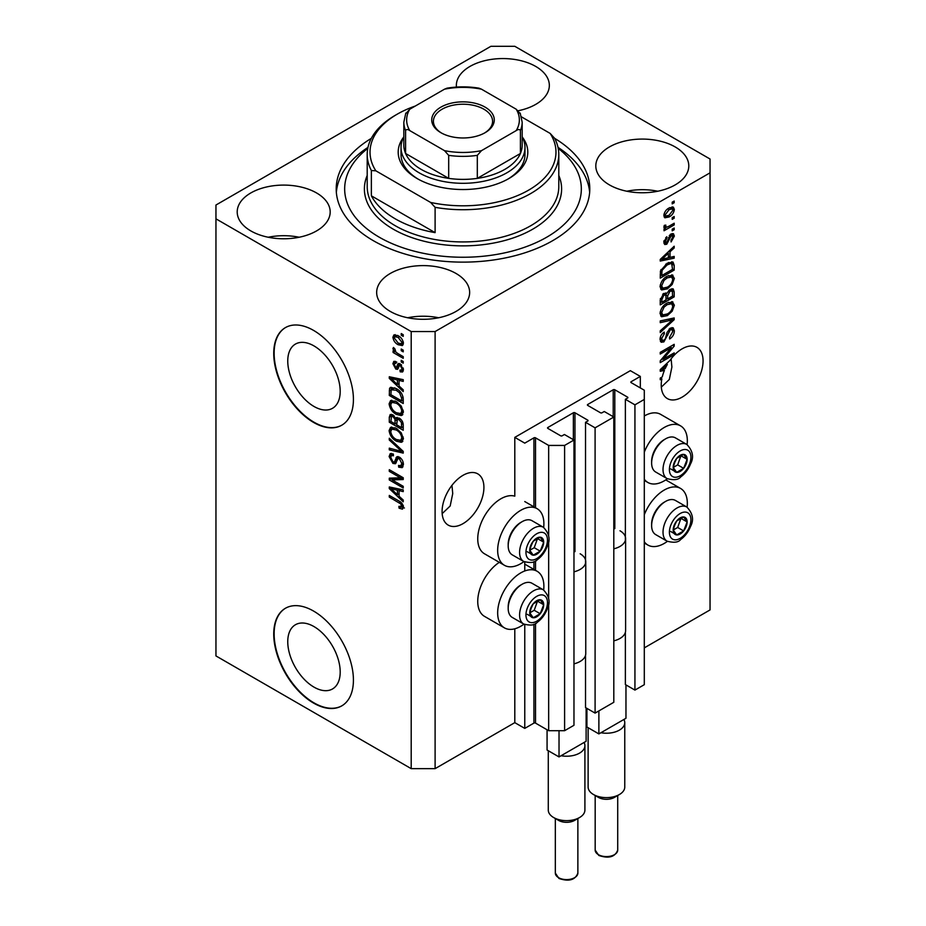 <?xml version="1.0" encoding="UTF-8"?>
<svg xmlns="http://www.w3.org/2000/svg" width="926" height="926" viewBox="0 0 926 926"><rect width="100%" height="100%" fill="white"/><g stroke="black" fill="none" stroke-linecap="round" stroke-linejoin="round"><path stroke-width="1.39" d="M640.317 376.419L630.351 370.666L514.798 437.385L524.764 443.137L533.92 437.836A1.123 0.648 0 0 1 535.517 437.836L548.667 445.429L564.605 445.429L573.97 440.024L564.409 434.502L562.221 435.776A1.123 0.648 0 0 1 560.624 435.776L547.868 428.414L547.868 427.488L573.368 412.764A1.123 0.648 0 0 1 574.965 412.764L587.721 420.126A1.123 0.648 0 0 1 587.721 421.052L585.521 422.314L595.094 427.835L613.811 417.024L604.25 411.503L602.062 412.764A1.123 0.648 0 0 1 600.465 412.764L587.721 405.403L587.721 404.488L613.22 389.765A1.123 0.648 0 0 1 614.806 389.765L627.562 397.127A1.123 0.648 0 0 1 627.562 398.041L625.374 399.314L634.935 404.836L644.299 399.419L644.299 390.216L631.15 382.635L631.15 381.709L640.317 376.419L640.317 387.925M631.15 381.709A1.123 0.648 0 0 0 631.15 382.635M625.374 632.342L625.374 684.569L634.935 690.09L644.299 684.684L644.299 399.419M634.935 690.09L634.935 404.836M625.374 540.321L625.374 399.314M587.721 404.488A1.123 0.648 0 0 0 587.721 405.403M585.521 655.342L585.521 707.58L595.094 713.101L613.811 702.29L613.811 417.024M595.094 713.101L595.094 427.835M585.521 563.332L585.521 422.314M547.868 427.488A1.123 0.648 0 0 0 547.868 428.414M435.104 768.649L435.104 331.554L710.045 172.826L710.045 159.017L514.798 46.3L490.896 46.3L215.955 205.028L215.955 655.932L411.202 768.649L435.104 768.649L514.798 722.639L524.764 728.392L533.92 723.102A1.123 0.648 0 0 1 535.517 723.102L548.667 730.695L564.605 730.695L573.97 725.289L573.97 440.024M564.605 730.695L564.605 445.429M548.667 730.695L548.667 602.942M548.667 598.601L548.667 540.367M548.667 536.027L548.667 445.429M524.764 728.392L524.764 624.552M524.764 570.983L524.764 561.978M514.798 722.639L514.798 628.8M523.954 561.596A32.688 18.867 -60 0 1 520.771 563.679A32.688 18.867 -60 0 1 504.438 565.3L484.506 553.794A32.688 18.867 -60 0 1 479.506 527.6A32.688 18.867 -60 0 1 500.85 498.801A32.688 18.867 -60 0 1 514.798 496.162L514.798 437.385M287.755 641.718A37.075 21.402 -120 0 0 303.948 679.024A37.075 21.402 -120 0 0 332.515 688.956A37.075 21.402 -120 0 0 340.201 671.987A37.075 21.402 -120 0 0 324.007 634.669A37.075 21.402 -120 0 0 295.44 624.737A37.075 21.402 -120 0 0 287.755 641.718M287.755 361.047A37.075 21.402 -120 0 0 303.948 398.365A37.075 21.402 -120 0 0 332.515 408.297A37.075 21.402 -120 0 0 340.201 391.328A37.075 21.402 -120 0 0 324.007 354.01A37.075 21.402 -120 0 0 295.44 344.078A37.075 21.402 -120 0 0 287.755 361.047M273.737 353.419A56.347 32.537 -120 0 0 298.334 410.125A56.347 32.537 -120 0 0 341.752 425.219A56.347 32.537 -120 0 0 353.419 399.419A56.347 32.537 -120 0 0 328.823 342.713A56.347 32.537 -120 0 0 285.405 327.619A56.347 32.537 -120 0 0 273.737 353.419M285.602 327.503A56.347 32.537 -120 0 0 274.131 353.188A56.347 32.537 -120 0 0 298.6 409.755A56.347 32.537 -120 0 0 341.949 425.103M273.737 634.078A56.347 32.537 -120 0 0 298.334 690.784A56.347 32.537 -120 0 0 341.752 705.878A56.347 32.537 -120 0 0 353.419 680.089A56.347 32.537 -120 0 0 328.823 623.372A56.347 32.537 -120 0 0 285.405 608.278A56.347 32.537 -120 0 0 273.737 634.078M285.602 608.162A56.347 32.537 -120 0 0 274.131 633.847A56.347 32.537 -120 0 0 298.6 690.414A56.347 32.537 -120 0 0 341.949 705.762M442.165 513.641L450.175 506.001L452.733 493.57L451.957 485.351M442.084 511.569A29.586 17.085 120 0 0 448.207 525.111A29.586 17.085 120 0 0 471.01 517.194A29.586 17.085 120 0 0 483.916 487.412A29.586 17.085 120 0 0 477.793 473.869A29.586 17.085 120 0 0 454.99 481.798A29.586 17.085 120 0 0 442.084 511.569M661.314 387.114L669.324 379.475L671.894 367.043L671.118 358.825M661.233 385.042A29.586 17.085 120 0 0 667.357 398.585A29.586 17.085 120 0 0 690.159 390.668A29.586 17.085 120 0 0 703.065 360.897A29.586 17.085 120 0 0 696.942 347.354A29.586 17.085 120 0 0 669.822 360.573L660.238 369.648L660.238 371.28L664.417 370.4A29.586 17.085 120 0 0 662.275 376.917L660.238 378.097L660.238 379.764L661.858 378.827A29.586 17.085 120 0 0 661.233 385.042M518.294 110.703A46.485 26.842 0 0 1 518.34 110.715A46.485 26.842 0 0 0 549.338 85.412A46.485 26.842 0 0 0 535.714 66.429A46.485 26.842 0 0 0 485.05 60.607A46.485 26.842 0 0 0 456.356 85.412A46.485 26.842 0 0 0 456.449 87.079M316.565 192.955A46.485 26.842 0 0 0 265.901 187.133A46.485 26.842 0 0 0 237.206 211.938A46.485 26.842 0 0 0 250.819 230.91A46.485 26.842 0 0 0 301.482 236.732A46.485 26.842 0 0 0 330.188 211.938A46.485 26.842 0 0 0 316.565 192.955M299.191 237.241A46.485 26.842 0 0 0 268.204 237.241M456.032 273.471A46.485 26.842 0 0 0 405.368 267.649A46.485 26.842 0 0 0 376.662 292.454A46.485 26.842 0 0 0 390.286 311.425A46.485 26.842 0 0 0 440.95 317.248A46.485 26.842 0 0 0 469.644 292.454A46.485 26.842 0 0 0 456.032 273.471M438.646 317.757A46.485 26.842 0 0 0 407.66 317.757M675.181 146.945A46.485 26.842 0 0 0 624.518 141.122A46.485 26.842 0 0 0 595.812 165.928A46.485 26.842 0 0 0 609.435 184.899A46.485 26.842 0 0 0 660.099 190.721A46.485 26.842 0 0 0 688.794 165.928A46.485 26.842 0 0 0 675.181 146.945M657.796 191.231A46.485 26.842 0 0 0 626.809 191.231M543.666 590.012A32.688 18.867 120 0 0 537.115 571.261A32.688 18.867 120 0 0 520.771 572.881A32.688 18.867 120 0 0 499.427 601.68A32.688 18.867 120 0 0 504.438 627.874A32.688 18.867 120 0 0 520.771 626.254A32.688 18.867 120 0 0 523.954 624.17M504.438 565.3A32.688 18.867 -60 0 1 499.427 539.106A32.688 18.867 -60 0 1 520.771 510.307A32.688 18.867 -60 0 1 537.115 508.687A32.688 18.867 -60 0 1 543.666 527.438M644.299 514.729A32.688 18.867 -60 0 1 664.22 490.062A32.688 18.867 -60 0 1 680.564 488.442A32.688 18.867 -60 0 1 687.115 507.193M667.391 541.351A32.688 18.867 -60 0 1 664.22 543.435A32.688 18.867 -60 0 1 647.876 545.055A32.688 18.867 -60 0 1 644.299 541.779M687.115 444.63A32.688 18.867 120 0 0 680.564 425.867A32.688 18.867 120 0 0 664.22 427.488A32.688 18.867 120 0 0 644.299 452.154M644.299 479.205A32.688 18.867 120 0 0 647.876 482.481A32.688 18.867 120 0 0 664.22 480.86A32.688 18.867 120 0 0 667.391 478.777M371.338 138.356A126.793 73.2 0 0 0 336.207 188.927A126.793 73.2 0 0 0 373.352 240.691A126.793 73.2 0 0 0 511.522 256.56A126.793 73.2 0 0 0 589.793 188.927A126.793 73.2 0 0 0 554.662 138.356M663.085 359.3L674.186 352.887L674.186 354.565L660.238 362.622L660.238 360.839L671.35 347.62L660.238 354.045L660.238 352.366L674.186 344.322L674.186 346.104L663.085 359.3L662.032 358.698M670.297 328.151L673.214 327.827L674.36 330.883C674.186 334.379 672.612 337.076 669.648 338.985L669.475 337.411L672.727 331.682L671.987 329.61L670.343 329.806L663.873 341.902L661.164 342.25L660.053 339.437C660.18 336.3 661.569 333.846 664.22 332.087L664.405 333.649L661.685 338.441L662.368 340.386L663.907 340.212L665.319 338.87L666.975 332.561L670.297 328.151M660.238 320.928L674.186 317.954L674.186 319.678L660.238 332.55L660.238 330.825L672.554 319.852L660.238 322.676L660.238 320.928M672.23 301.702L674.36 305.21L672.172 311.217L667.391 315.616L661.534 316.727L660.053 313.463C660.782 308.671 663.166 305.175 667.218 302.952L672.936 301.992M672.23 274.929L674.36 278.437L672.172 284.456L667.391 288.843L661.534 289.954L660.053 286.69C660.782 281.909 663.166 278.402 667.218 276.179L672.936 275.219M670.019 257.416L674.186 256.409L674.186 258.157L660.238 261.063L660.238 259.43L674.186 246.235L674.186 247.971L670.019 251.779L670.019 257.416L668.387 256.467M672.195 202.204L674.186 201.058L674.186 202.736L672.195 203.882L672.195 202.204M644.299 647.876L710.045 609.921L710.045 172.826M680.564 425.867L660.643 414.373A32.688 18.867 120 0 0 644.299 415.982M499.299 562.337A32.688 18.867 120 0 0 479.217 591.182A32.688 18.867 120 0 0 484.506 616.369L504.438 627.874M669 208.026L673.341 207.1L674.36 209.426C673.827 212.911 672.079 215.411 669.116 216.95L664.88 217.807L663.861 215.492C664.37 212.054 666.083 209.565 669 208.026M672.195 217.679L674.186 216.534L674.186 218.212L672.195 219.358L672.195 217.679M668.919 226.268L674.186 223.224L674.186 224.902L664.035 230.759L664.035 229.081L665.655 228.143L663.861 227.206L664.405 225.319L665.852 225.111L665.667 226.349L666.847 227.159L668.919 226.268M664.243 228.028L663.861 227.206M664.289 225.55L666.847 227.159M672.195 229.185L674.186 228.039L674.186 229.706L672.195 230.863L672.195 229.185M671.095 234L673.445 233.688L674.36 236.072L671.107 241.941L670.922 240.378L672.913 236.79L671.338 235.528L666.755 244.244L664.729 244.51L663.861 242.207L666.755 236.72L666.94 238.283L665.308 241.316L666.546 242.693L671.095 234M670.424 234.255L672.415 235.412L670.03 234.776M663.78 241.628L666.546 242.693M667.137 263.273L673.017 262.035L674.186 265.322L674.186 270.079L660.238 278.124L660.493 270.878L667.137 263.273M670.088 289.375L673.214 288.9L674.186 291.887L674.186 296.841L660.238 304.897L660.238 299.897L663.745 293.461L666.662 293.565L670.088 289.375M666.211 293.16L665.609 292.952M392.126 479.911L403.227 486.324L403.227 487.99L389.29 479.946L389.29 478.163L400.402 477.781L389.29 471.369L389.29 469.69L403.227 477.747L403.227 479.541L392.126 479.911L394.117 478.754L403.227 478.453M399.349 457.097C401.977 458.914 403.331 461.391 403.412 464.516L402.162 467.653L398.701 467.179L398.527 465.408L400.854 465.685L401.78 463.428L399.395 458.798L397.949 458.601L395.448 463.729L392.925 463.428L389.105 456.553L390.263 453.613L393.272 454.006L393.446 455.789L391.443 455.523L390.737 457.432L392.96 461.773L394.372 462.062L396.814 456.75L399.349 457.097M389.29 438.253L403.227 451.379L403.227 453.103L389.29 449.874L389.29 448.149L401.606 451.39L389.29 440L389.29 438.253M403.412 438.843L401.224 442.327L396.444 441.204C392.3 438.993 389.846 435.451 389.105 430.578L390.575 427.337L396.27 428.344L401.282 432.882L403.412 438.843M402 442.026L402.613 441.528M403.412 412.07L401.224 415.566L396.444 414.431C392.3 412.232 389.846 408.69 389.105 403.805L390.575 400.564L396.27 401.571L401.282 406.109L403.412 412.07M402 415.253L402.613 414.755M401.236 349.021L403.227 350.167L403.227 351.845L401.236 350.699L401.236 349.021M398.053 335.675C401.074 337.203 402.868 339.738 403.412 343.268L402.37 345.572L398.157 344.738C395.182 343.199 393.434 340.687 392.913 337.203L393.944 334.899L398.053 335.675M403.412 507.205L402.428 509.161L399.071 508.177L398.886 506.395L401.78 506.198L400.726 503.918L389.29 497.088L389.29 495.422L398.747 500.885C401.386 502.077 402.937 504.195 403.412 507.205M403.389 505.932L401.398 507.089L403.123 505.422M215.955 218.837L411.202 331.554L435.104 331.554M411.202 768.649L411.202 331.554M399.071 386.026L403.227 389.834L403.227 391.582L389.29 378.387L389.29 376.755L403.227 379.66L403.227 381.396L399.071 380.401L399.071 386.026M400.136 363.86L403.412 369.705L402.544 371.986L400.148 371.812L399.974 370.041L401.421 370.18L401.965 368.756L400.391 365.677L399.465 365.527L397.648 369.312L395.796 369.092L392.913 363.71L393.805 361.36L395.807 361.568L395.992 363.351L394.8 363.247L394.36 364.485L395.599 367.309L396.444 367.263L398.087 363.513L400.136 363.86M395.599 367.309L398.435 366.106L399.372 363.501M401.236 360.318L403.227 361.464L403.227 363.142L401.236 361.985L401.236 360.318M397.972 353.616L403.227 356.649L403.227 358.327L393.087 352.47L393.087 350.804L394.707 351.73L392.913 348.72L393.446 347.447L394.904 348.917L395.9 352.123L397.972 353.616M401.236 333.545L403.227 334.691L403.227 336.37L401.236 335.224L401.236 333.545M396.178 388.561C400.31 390.656 402.66 394.048 403.227 398.747L403.227 403.505L389.29 395.448L389.545 388.492L390.448 387.357L396.178 388.561M397.289 417.406L395.715 418.32L399.141 418.077C401.849 419.779 403.204 422.187 403.227 425.312L403.227 430.266L389.29 422.221L389.29 417.221L390.205 414.535L392.798 414.836L395.715 418.32L396.316 417.614M399.071 496.243L403.227 500.052L403.227 501.799L389.29 488.604L389.29 486.972L403.227 489.877L403.227 491.613L399.071 490.618L399.071 496.243M404.419 508.004L401.062 507.02M400.808 507.17L399.071 508.177M401.849 503.269L400.726 503.918M390.737 496.255L389.29 497.088M399.071 384.603L398.4 383.977M391.837 377.773L391.281 377.229L389.29 378.387M403.227 379.776L401.062 379.255L399.071 380.401M399.43 380.192L399.43 378.861M393.376 380.679L397.439 384.533L397.439 380.007L390.737 378.41L393.376 380.679M399.071 383.595L397.439 384.533M392.45 377.414L390.737 378.41M399.419 378.861L397.439 380.007M403.25 371.002L402.15 370.666L400.148 371.812M402.15 370.666L402.058 369.81M403.215 368.039L401.965 368.756M401.571 364.994L400.391 365.677M401.132 364.578L399.465 365.527M398.411 368.224L395.796 369.092M397.798 367.946L396.733 367.136M394.927 363.177L394.904 362.564L392.913 363.71M394.904 362.564L395.055 361.302M397.59 366.152L398.435 366.106L397.59 366.152M402.683 361.152L401.236 361.985M394.534 351.637L393.087 352.47M394.048 348.06L392.913 348.72M402.683 334.379L401.236 335.224M403.157 344.692L400.796 343.94M399.777 343.801L398.157 344.738M394.939 336.751L394.904 336.057L392.913 337.203M394.904 336.057L395.159 334.622M397.52 335.386L394.997 336.717L394.36 338.083L398.157 343.06L401.317 343.766L401.965 342.389L398.157 337.411L394.997 336.717M401.317 343.766L403.377 342.574M399.511 336.624L398.157 337.411M403.192 341.682L401.965 342.389M402.683 349.854L401.236 350.699M403.227 401.201L402.15 400.576M390.911 394.511L389.29 395.448M391.281 389.765L391.536 387.346L389.545 388.492M394.765 387.82L391.189 389.777L390.911 394.719L401.606 400.889L401.606 398.018L399.569 392.821L396.166 390.216L391.189 389.777M403.227 399.951L401.606 400.889M397.543 389.418L396.166 390.216M400.669 392.196L399.569 392.821M403.111 397.138L401.606 398.018M402.833 414.478L399.476 413.829M398.018 413.517L396.444 414.431M391.108 403.099L389.105 403.805M391.096 402.66L391.721 400.217M395.089 400.958L391.837 402.359L390.737 404.731C391.339 408.493 393.249 411.167 396.467 412.764L400.68 413.528L401.78 411.144C401.201 407.486 399.349 404.836 396.235 403.227L391.837 402.359M400.68 413.528L403.4 411.653M395.066 400.946L393.075 402.104M397.613 402.428L396.235 403.227M403.227 410.311L401.78 411.144M403.227 427.974L402.15 427.337M396.71 424.201L395.622 423.576M390.911 421.272L389.29 422.221M391.281 416.515L391.49 414.339M399.453 418.274L397.347 419.478L396.71 424.837L401.606 427.662L401.421 422.615L399.152 419.756L397.347 419.478M397.069 419.791L396.826 417.672M390.911 421.492L395.078 423.888L394.951 419.212L393.018 416.642L391.455 416.376L390.911 421.492M396.71 422.95L395.078 423.888M394.198 415.959L393.018 416.642M396.941 418.066L394.951 419.212M403.227 426.712L401.606 427.662M400.449 419.003L399.152 419.756M402.625 421.92L401.421 422.615M403.088 423.483L401.606 424.34M402.833 441.251L399.476 440.591M398.018 440.29L396.444 441.204M391.108 429.872L389.105 430.578M391.096 429.421L391.721 426.979M395.089 427.719L391.837 429.12L390.737 431.504C391.339 435.255 393.249 437.94 396.467 439.537L400.68 440.301L401.78 437.917C401.201 434.248 399.349 431.609 396.235 429.988L391.837 429.12M400.68 440.301L403.4 438.426M395.066 427.719L393.075 428.877M397.613 429.201L396.235 429.988M403.227 437.084L401.78 437.917M403.227 451.494L401.942 451.194M393.365 449.203L391.281 448.728L389.29 449.874M402.625 450.8L401.606 451.39M390.436 439.329L389.29 440M402.972 466.785L400.692 466.033L398.701 467.179M400.854 465.685L403.4 463.972M403.215 462.606L401.78 463.428M400.645 458.069L399.395 458.798M396.235 462.78L394.916 462.282L392.925 463.428M391.108 455.824L389.105 456.553M391.096 455.395L391.455 453.381M398.018 456.506L396.363 460.916L394.372 462.062M397.925 456.564L396.015 457.664M392.67 479.599L391.281 478.788L389.29 479.946M391.281 478.788L391.281 478.094M401.849 476.948L400.402 477.781M390.737 470.524L389.29 471.369M399.071 494.82L398.4 494.195M391.837 487.979L391.281 487.446L389.29 488.604M403.227 489.981L401.062 489.46L399.071 490.618M399.43 490.41L399.43 489.078M393.376 490.896L397.439 494.75L397.439 490.224L390.737 488.615L393.376 490.896M399.071 493.813L397.439 494.75M392.45 487.632L390.737 488.615M399.419 489.078L397.439 490.224M672.727 201.891L674.186 202.736M672.126 206.845L672.369 208.269L674.36 209.426M672.369 208.269L672.334 208.963M667.496 216.024L669.116 216.95M666.465 216.152L664.116 216.927M664.058 213.975L665.921 215.978L669.104 215.283L672.913 210.214L672.288 208.929L669.764 207.609M663.896 214.809L665.921 215.978M667.739 208.848L669.104 209.635L665.308 214.693M672.288 208.929L669.104 209.635M672.727 217.367L674.186 218.212M672.727 224.069L674.186 224.902M666.222 227.194L665.111 227.831M663.861 227.113L665.655 228.143M672.727 228.872L674.186 229.706M672.195 233.549L672.369 234.926L674.36 236.072M669.209 235.748L670.424 236.443M665.458 242.6L664.764 243.098L666.755 244.244M664.764 243.098L664 243.445M665.725 237.588L666.94 238.283M664.058 240.586L665.308 241.316M672.195 256.884L674.186 258.157M672.195 257L668.387 257.798L668.387 253.273L661.685 259.407L668.387 257.798M666.847 258.111L663.699 258.771M661.419 259.245L660.238 259.5M673.04 247.311L674.186 247.971M668.966 251.177L670.019 251.779M668.028 252.057L668.028 253.064M660.805 258.898L661.685 259.407M667.357 252.682L668.387 253.273M671.767 261.722L672.195 264.176L674.186 265.322M672.554 269.13L674.186 270.079M661.326 275.196L660.238 275.821M660.238 274.571L661.87 275.508L672.554 269.339L671.709 263.794L668.699 262.463M660.331 271.793L661.87 272.684L661.87 275.508M660.956 269.559L662.148 270.242L661.87 272.684M665.725 264.153L667.114 264.952L662.148 270.242M668.584 262.509L670.517 263.632L667.114 264.952M671.709 263.794L670.517 263.632M671.118 283.842L672.172 284.456M665.852 287.951L667.391 288.843M663.942 288.449L660.689 289.167M671.767 274.837L672.369 277.291L674.36 278.437M660.261 284.919L661.685 285.74L662.761 288.171L667.414 287.153C670.412 285.532 672.183 282.939 672.727 279.397L671.639 276.99L668.422 275.554M660.064 286.308L662.761 288.171M662.923 279.768L664.023 280.404L661.685 285.74M665.806 277.094L667.183 277.881L664.023 280.404M671.639 276.99L667.183 277.881M671.94 288.68L672.195 290.949M672.554 295.903L674.186 296.841M667.114 298.623L666.037 299.248M661.326 301.969L660.238 302.594M665.794 293.067L665.667 294.919M666.037 297.998L667.658 298.936L672.554 296.112L672.38 291.273L669.845 289.525M660.238 301.344L661.87 302.281L666.037 299.874L665.898 295.348L663.444 293.577M662.669 294.248L663.977 295L661.87 299.538L661.87 302.281M665.898 295.348L663.977 295M668.803 290.301L670.1 291.042L667.658 295.845L667.658 298.936M672.38 291.273L670.1 291.042M671.118 310.615L672.172 311.217M665.852 314.724L667.391 315.616M663.942 315.21L660.689 315.94M671.767 301.61L672.369 304.064L674.36 305.21M660.261 311.68L661.685 312.502L662.761 314.944L667.414 313.926C670.412 312.293 672.183 309.712 672.727 306.159L671.639 303.763L668.422 302.327M660.064 313.069L662.761 314.944M662.923 306.529L664.023 307.166L661.685 312.502M665.806 303.855L667.183 304.654L664.023 307.166M671.639 303.763L667.183 304.654M672.195 318.382L674.186 319.678M672.195 318.532L671.454 319.215M670.598 318.718L672.554 319.852M670.563 318.694L660.238 321.079M671.998 327.572L672.369 329.725L674.36 330.883M671.987 329.61L669.903 328.406M669.07 329.066L670.343 329.806M662.403 340.409L661.882 340.756L663.873 341.902M661.882 340.756L660.365 341.312M663.097 332.897L664.405 333.649M660.25 337.608L661.685 338.441M660.064 338.962L662.368 340.386M672.727 353.732L674.186 354.565M662.541 358.987L661.083 359.82M669.903 346.787L671.35 347.62M672.635 345.213L674.186 346.104M671.35 345.954L670.401 347.076M662.541 369.324L664.417 370.4M661.419 369.462L660.238 369.705M664.324 368.849L665.169 368.675A29.586 17.085 120 0 1 667.333 364.462L661.685 369.624L664.324 368.849M660.805 369.115L661.685 369.624M666.326 363.883L667.333 364.462M660.412 377.993L661.858 378.827M674.116 525.412A9.862 5.695 120 0 0 673.19 529.973A9.862 5.695 120 0 0 676.674 534.939A9.862 5.695 120 0 0 683.643 530.911A9.862 5.695 120 0 0 687.127 521.928A9.862 5.695 120 0 0 683.643 516.963A9.862 5.695 120 0 0 676.674 520.991A9.862 5.695 120 0 0 674.116 525.412M674.66 525.331L673.19 529.973L676.674 534.939L683.643 530.911L687.127 521.928L683.643 516.963L676.674 520.991L674.66 525.331M651.626 525.586L651.626 524.023A17.802 10.279 -60 0 1 653.316 515.77A17.802 10.279 -60 0 1 664.22 502.216L665.574 501.429A19.724 11.39 120 0 0 653.501 516.453A19.724 11.39 120 0 0 651.626 525.586A19.724 11.39 120 0 0 655.712 534.615L667.114 541.189A19.724 11.39 -60 0 1 664.891 523.028A19.724 11.39 -60 0 1 686.837 507.031L675.436 500.457A19.724 11.39 120 0 0 665.574 501.429M673.214 530.031L677.67 527.461L680.98 518.224M670.69 531.489L676.674 534.939M677.67 527.461L683.643 530.911M681.154 518.479L687.127 521.928M530.679 608.232A9.862 5.695 120 0 0 529.741 612.792A9.862 5.695 120 0 0 533.226 617.758A9.862 5.695 120 0 0 540.205 613.73A9.862 5.695 120 0 0 543.689 604.747A9.862 5.695 120 0 0 540.205 599.782A9.862 5.695 120 0 0 533.226 603.81A9.862 5.695 120 0 0 530.679 608.232M531.223 608.15L529.741 612.792L533.226 617.758L540.205 613.73L543.689 604.747L540.205 599.782L533.226 603.81L531.223 608.15M508.189 608.405L508.189 606.831A17.802 10.279 -60 0 1 509.867 598.59A17.802 10.279 -60 0 1 520.771 585.024L522.125 584.248A19.724 11.39 120 0 0 510.052 599.272A19.724 11.39 120 0 0 508.189 608.405A19.724 11.39 120 0 0 512.275 617.434L523.665 624.008A19.724 11.39 -60 0 1 521.454 605.847A19.724 11.39 -60 0 1 543.388 589.85L531.987 583.264A19.724 11.39 120 0 0 522.125 584.248M529.776 612.85L534.221 610.28L537.531 601.043M527.253 614.308L533.226 617.758M534.221 610.28L540.205 613.73M537.705 601.287L543.689 604.747M530.679 545.657A9.862 5.695 120 0 0 529.741 550.218A9.862 5.695 120 0 0 533.226 555.183A9.862 5.695 120 0 0 540.205 551.155A9.862 5.695 120 0 0 543.689 542.173A9.862 5.695 120 0 0 540.205 537.207A9.862 5.695 120 0 0 533.226 541.235A9.862 5.695 120 0 0 530.679 545.657M531.223 545.576L529.741 550.218L533.226 555.183L540.205 551.155L543.689 542.173L540.205 537.207L533.226 541.235L531.223 545.576M508.189 545.831L508.189 544.268A17.802 10.279 -60 0 1 509.867 536.015A17.802 10.279 -60 0 1 520.771 522.449L522.125 521.674A19.724 11.39 120 0 0 510.052 536.698A19.724 11.39 120 0 0 508.189 545.831A19.724 11.39 120 0 0 512.275 554.859L523.665 561.434A19.724 11.39 -60 0 1 521.454 543.273A19.724 11.39 -60 0 1 543.388 527.276L531.987 520.69A19.724 11.39 120 0 0 522.125 521.674M529.776 550.275L534.221 547.706L537.531 538.469M527.253 551.734L533.226 555.183M534.221 547.706L540.205 551.155M537.705 538.724L543.689 542.173M674.116 462.838A9.862 5.695 120 0 0 673.19 467.399A9.862 5.695 120 0 0 676.674 472.364A9.862 5.695 120 0 0 683.643 468.336A9.862 5.695 120 0 0 687.127 459.354A9.862 5.695 120 0 0 683.643 454.388A9.862 5.695 120 0 0 676.674 458.416A9.862 5.695 120 0 0 674.116 462.838M674.66 462.757L673.19 467.399L676.674 472.364L683.643 468.336L687.127 459.354L683.643 454.388L676.674 458.416L674.66 462.757M651.626 463.012L651.626 461.449A17.802 10.279 -60 0 1 653.316 453.208A17.802 10.279 -60 0 1 664.22 439.642L665.574 438.855A19.724 11.39 120 0 0 653.501 453.879A19.724 11.39 120 0 0 651.626 463.012A19.724 11.39 120 0 0 655.712 472.04L667.114 478.615A19.724 11.39 -60 0 1 664.891 460.454A19.724 11.39 -60 0 1 686.837 444.457L675.436 437.882A19.724 11.39 120 0 0 665.574 438.855M673.214 467.456L677.67 464.887L680.98 455.65M670.69 468.915L676.674 472.364M677.67 464.887L683.643 468.336M681.154 455.905L687.127 459.354M522.183 136.886A64.808 37.41 180 0 1 508.825 178.579A64.808 37.41 180 0 1 417.175 178.579L417.175 178.579A64.808 37.41 180 0 1 403.817 136.886M522.171 136.851A61.984 35.79 180 0 1 524.984 147.523A61.984 35.79 180 0 1 486.717 180.582A61.984 35.79 180 0 1 419.165 172.826A61.984 35.79 180 0 1 401.016 147.523L401.016 154.422A61.984 35.79 0 0 0 418.193 179.146M367.784 148.368A118.331 68.316 0 0 0 379.324 237.241A118.331 68.316 0 0 0 540.182 240.714A118.331 68.316 0 0 0 558.216 148.368M558.008 147.361A126.793 73.2 180 0 1 589.642 192.376M395.263 218.837A95.795 55.305 0 0 0 435.104 232.634L371.361 195.826A95.795 55.305 0 0 0 395.263 218.837M435.104 207.331L430.625 202.447A92.982 53.685 0 0 0 528.746 190.073A92.982 53.685 0 0 0 550.16 133.425L554.639 138.321A95.795 55.305 180 0 1 558.795 154.422A95.795 55.305 180 0 1 435.104 207.331L435.104 232.634M371.361 195.826L371.361 170.523A95.795 55.305 180 0 1 367.205 154.422A95.795 55.305 180 0 1 395.263 115.31L397.254 114.164A92.982 53.685 0 0 0 375.84 170.812L371.361 170.523M550.16 133.425L521.512 116.884M415.311 106.039A92.982 53.685 0 0 0 397.254 114.164M430.625 202.447L375.84 170.812M336.358 192.376A126.793 73.2 180 0 1 367.992 147.361M507.807 179.146A61.984 35.79 0 0 0 524.984 154.422L524.984 147.523M440.88 132.684L440.88 132.684A31.276 18.057 180 0 1 440.88 107.15A31.276 18.057 180 0 1 485.12 107.15A31.276 18.057 180 0 1 485.12 132.684A31.276 18.057 180 0 1 440.88 132.684M484.495 133.031A29.586 17.085 0 0 0 492.586 121.294A29.586 17.085 0 0 0 483.916 109.222A29.586 17.085 0 0 0 451.68 105.518A29.586 17.085 0 0 0 433.414 121.294A29.586 17.085 0 0 0 441.505 133.031M409.767 130.589C407.845 129.235 406.445 129.2 405.588 130.473A59.171 34.158 180 0 1 403.829 122.209L403.829 145.22A59.171 34.158 0 0 0 405.588 153.484A59.171 34.158 0 0 0 421.156 169.377A59.171 34.158 0 0 0 448.693 178.371A59.171 34.158 0 0 0 477.307 178.371A59.171 34.158 0 0 0 520.412 153.484A59.171 34.158 0 0 0 522.171 145.22L522.171 122.209A59.171 34.158 180 0 1 520.412 130.473C519.567 129.2 518.166 129.235 516.233 130.589A56.347 32.537 0 0 0 516.233 109.233L481.497 89.185A56.347 32.537 0 0 0 444.503 89.185L409.767 109.233A56.347 32.537 0 0 0 409.767 130.589L444.503 150.649A56.347 32.537 0 0 0 481.497 150.649L516.233 130.589M405.588 130.473L405.588 153.484L448.693 178.371L448.693 155.36L444.503 150.649M401.016 147.523A61.984 35.79 180 0 1 403.829 136.851M481.497 150.649L477.307 155.36L477.307 178.371L520.412 153.484L520.412 130.473M444.503 89.185L447.061 88.155C457.687 86.431 468.313 86.431 478.939 88.155L481.497 89.185M516.233 109.233L520.412 113.956M405.588 113.956L409.767 109.233M619.39 794.531L614.413 797.413A11.274 6.505 180 0 1 598.474 797.413L593.497 794.531A18.312 10.568 0 0 0 619.39 794.531A18.312 10.568 0 0 0 624.761 787.054L624.761 722.639A18.312 10.568 180 0 1 600.928 732.732L598.879 733.913L586.922 727.014L586.922 708.378M625.964 684.916L625.964 718.275L623.904 719.467A18.312 10.568 180 0 1 624.761 722.639M619.992 530.783A19.157 11.066 180 0 1 625.606 538.608A19.157 11.066 180 0 1 613.811 548.817M625.606 538.608L625.606 630.629A19.157 11.066 180 0 1 613.811 640.838M598.879 733.913L598.879 710.913M623.904 719.467L600.928 732.732M588.126 727.709L588.126 787.054A18.312 10.568 0 0 0 593.497 794.531L598.474 797.413M579.549 817.542L574.571 820.413A11.274 6.505 180 0 1 558.633 820.413L553.644 817.542A18.312 10.568 0 0 0 579.549 817.542A18.312 10.568 0 0 0 584.908 810.065L584.908 745.65A18.312 10.568 180 0 1 561.087 755.732L559.026 756.924L547.069 750.025L547.069 729.781M586.123 707.915L586.123 741.275L584.063 742.467A18.312 10.568 180 0 1 584.908 745.65M580.151 553.783A19.157 11.066 180 0 1 585.753 561.607A19.157 11.066 180 0 1 573.97 571.817M585.753 561.607L585.753 653.629A19.157 11.066 180 0 1 573.97 663.838M559.026 756.924L559.026 730.695M584.063 742.467L561.087 755.732M548.285 750.72L548.285 810.065A18.312 10.568 0 0 0 553.644 817.542L558.633 820.413M627.562 398.041L627.562 397.127M614.806 528.653L614.806 389.765M613.22 416.677L613.22 389.765M587.721 421.052L587.721 420.126M574.965 551.653L574.965 412.764M573.368 439.676L573.368 412.764M535.517 723.102L535.517 623.406M535.517 570.335L535.517 560.832M535.517 507.761L535.517 437.836M533.92 723.102L533.92 624.182M533.92 569.421L533.92 561.619M533.92 506.846L533.92 437.836M400.229 501.834L398.863 502.621M395.506 378.051L393.608 379.151M399.013 364.566L397.022 365.724M391.177 389.823L389.29 390.911M391.281 416.075L389.29 417.221M397.011 419.825L395.078 420.936M400.483 448.797L399.407 449.423M397.289 458.891L395.298 460.048M395.506 488.268L393.608 489.356M668.445 237.531L669.857 238.352M663.572 256.271L664.555 256.838M672.195 290.741L674.186 291.887M660.307 298.647L661.87 299.538M665.667 294.7L667.658 295.845M668.364 319.262L670.355 320.408M666.477 334.633L667.704 335.351M663.572 366.488L664.555 367.055M670.841 525.123A15.21 8.785 120 0 0 674.776 539.812A15.21 8.785 120 0 0 689.476 526.778A15.21 8.785 120 0 0 685.541 512.09A15.21 8.785 120 0 0 670.841 525.123M527.392 607.931A15.21 8.785 120 0 0 531.339 622.631A15.21 8.785 120 0 0 546.027 609.597A15.21 8.785 120 0 0 542.092 594.909A15.21 8.785 120 0 0 527.392 607.931M527.392 545.368A15.21 8.785 120 0 0 531.339 560.056A15.21 8.785 120 0 0 546.027 547.023A15.21 8.785 120 0 0 542.092 532.334A15.21 8.785 120 0 0 527.392 545.368M670.841 462.549A15.21 8.785 120 0 0 674.776 477.237A15.21 8.785 120 0 0 689.476 464.215A15.21 8.785 120 0 0 685.541 449.515A15.21 8.785 120 0 0 670.841 462.549M367.205 154.422L367.205 186.624A95.795 55.305 0 0 0 395.263 225.736A95.795 55.305 0 0 0 499.658 237.727A95.795 55.305 0 0 0 558.795 186.624L558.795 154.422M558.795 175.419A98.607 56.937 180 0 1 511.36 238.549A98.607 56.937 180 0 1 393.272 229.185A98.607 56.937 180 0 1 367.205 175.419M477.307 155.36A59.171 34.158 180 0 1 448.693 155.36M598.474 854.698A11.274 6.505 0 0 0 610.755 856.099A11.274 6.505 0 0 0 617.711 850.091C615.084 857.025 608.787 858.807 598.821 855.462L595.175 850.091A11.274 6.505 0 0 0 598.474 854.698M558.633 877.698A11.274 6.505 0 0 0 570.914 879.11A11.274 6.505 0 0 0 577.87 873.091C575.243 880.024 568.946 881.818 558.98 878.473L555.334 873.091A11.274 6.505 0 0 0 558.633 877.698M524.764 564.131L537.115 571.261M665.771 479.911L680.564 488.442M644.299 480.409L647.876 482.481M644.299 542.983L647.876 545.055M524.764 501.556L537.115 508.687M401.421 370.18L403.412 369.023M394.8 363.247L396.803 362.101M396.282 367.39L398.273 366.233M391.455 416.376L393.446 415.23M397.949 458.601L399.939 457.456M391.443 455.523L393.434 454.377M666.06 227.125L664.069 225.979M667.114 541.189C673.897 542.983 678.422 542.428 680.691 539.499C685.032 536.339 688.307 532.033 690.495 526.57C694.095 519.891 692.88 513.374 686.837 507.031M523.665 624.008C530.448 625.802 534.973 625.235 537.242 622.318C541.594 619.158 544.858 614.841 547.046 609.389C550.657 602.71 549.431 596.194 543.388 589.85M523.665 561.434C530.448 563.228 534.973 562.672 537.242 559.744C541.594 556.584 544.858 552.266 547.046 546.815C550.657 540.136 549.431 533.619 543.388 527.276M667.114 478.615C673.897 480.409 678.422 479.853 680.691 476.936C685.032 473.765 688.307 469.459 690.495 463.995C694.095 457.317 692.88 450.8 686.837 444.457M405.808 113.076L403.829 122.209M520.192 113.076L522.171 122.209M617.711 850.091L617.711 795.503M595.175 850.091L595.175 795.503M577.87 873.091L577.87 818.515M555.334 873.091L555.334 818.515"/></g></svg>
